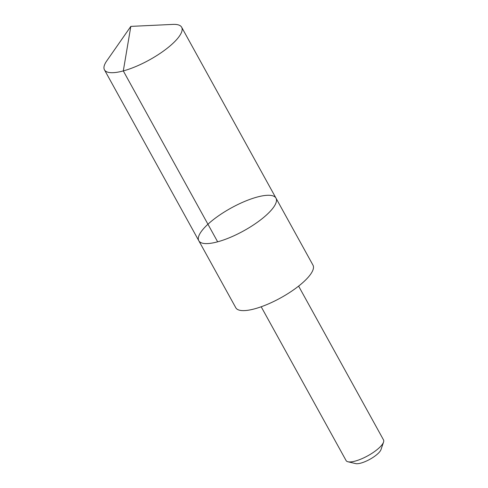 <?xml version="1.0" encoding="UTF-8"?>
<svg xmlns="http://www.w3.org/2000/svg" width="488" height="488" viewBox="0 0 488 488"><rect width="100%" height="100%" fill="white"/><g stroke="black" fill="none" stroke-linecap="round" stroke-linejoin="round"><path stroke-width="0.73" d="M275.988 198.134L312.985 265.155A44.085 13.036 151.1 0 1 285.065 295.362A44.085 13.036 151.1 0 1 238.242 309.801A44.085 13.036 151.1 0 1 235.802 307.763L198.805 240.743A44.085 13.036 -28.9 0 0 201.245 242.78A44.085 13.036 -28.9 0 0 248.069 228.341A44.085 13.036 -28.9 0 0 275.988 198.134A44.085 13.036 -28.9 0 0 231.099 208.028A44.085 13.036 -28.9 0 0 198.805 240.743A44.085 13.036 -28.9 0 0 201.245 242.78A44.085 13.036 -28.9 0 0 248.069 228.341A44.085 13.036 -28.9 0 0 275.988 198.134L181.652 27.236A44.085 13.036 151.1 0 1 153.726 57.444A44.085 13.036 151.1 0 1 106.903 71.882A44.085 13.036 151.1 0 1 104.456 69.845A44.085 13.036 151.1 0 1 106.732 60.921L130.827 26.389L172.886 24.4A44.085 13.036 151.1 0 1 179.206 25.199A44.085 13.036 151.1 0 1 181.652 27.236M298.613 286.114L383.513 439.908A21.374 6.32 151.1 0 1 383.544 442.128A21.374 6.32 151.1 0 1 367.854 455.768A21.374 6.32 151.1 0 1 347.956 461.77A21.374 6.32 151.1 0 1 346.09 460.562L261.19 306.769M383.544 442.128L380.982 449.625A15.201 4.496 151.1 0 1 369.825 459.33A15.201 4.496 151.1 0 1 355.667 463.6L347.956 461.77M217.648 241.816L123.305 70.912L130.827 26.389M198.805 240.743L104.456 69.845"/></g></svg>
